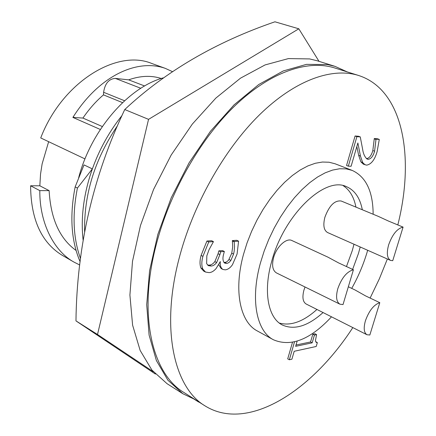 <?xml version="1.0" encoding="UTF-8"?>
<svg xmlns="http://www.w3.org/2000/svg" width="436" height="436" viewBox="0 0 436 436"><rect width="100%" height="100%" fill="white"/><g stroke="black" fill="none" stroke-linecap="round" stroke-linejoin="round"><path stroke-width="0.65" d="M194.805 399.474L198.816 401.943M319.016 61.345L298.813 28.798L148.551 119.355L97.511 334.488L153.33 371.766M198.68 402.057L194.358 399.316M97.511 334.488L75.968 320.885L155.396 374.044M148.551 119.355L124.751 109.545C93.135 175.964 76.872 246.411 75.968 320.885M298.813 28.798L274.936 21.8C215.667 42.123 165.604 71.368 124.751 109.545M331.507 316.819C310.356 339.579 290.997 347.23 273.437 339.775C256.542 331.186 250.133 299.706 260.472 262.799L264.172 251.054L268.789 239.369L274.239 227.979L280.413 217.106L287.188 206.964L294.431 197.731L302.001 189.584L309.745 182.651L317.517 177.043L325.174 172.836L332.586 170.073L339.628 168.759L346.189 168.885L352.179 170.405C366 176.798 372.993 191.409 373.145 214.24M367.673 250.275L366.987 252.608C363.237 264.984 358.152 276.909 351.727 288.387M352.179 170.405L335.099 163.783L329.027 162.225L322.389 162.039L315.288 163.271L307.827 165.942L300.137 170.04L292.349 175.523L284.604 182.313L277.051 190.319L269.84 199.394L263.11 209.378L256.989 220.087L251.616 231.32L247.076 242.852L243.473 254.455C233.429 290.932 240.214 322.242 257.365 330.978L273.437 339.775M352.817 327.589C311.816 390.978 247.757 432.605 204.991 405.856C174.525 387.86 160.595 330.205 178.738 259.845C192.423 205.781 223.826 149.837 259.464 114.848C295.205 79.902 332.287 67.155 358.583 75.477C403.398 89.838 414.909 157.369 397.817 224.932M358.583 75.477L334.701 67.956C307.903 59.487 270.571 71.7 234.966 105.741C199.465 139.825 168.569 194.543 155.467 247.681C138.092 316.819 152.829 374.061 183.845 392.444L204.991 405.856M362.316 209.76C360.027 197.971 354.773 190.287 346.56 186.701C325.027 175.681 283.689 215.03 271.595 261.736C263.033 291.967 268.2 318.018 282.277 324.978C294.267 330.352 307.86 326.204 323.054 312.547M352.626 269.394L358.468 253.425L360.218 246.978M279.307 323.054C290.801 326.188 303.347 321.654 316.945 309.462M346.467 266.549L352.266 250.645L353.999 244.231M195.055 399.556L182.826 393.713L167.882 380.187L156.382 360.528L149.107 335.115L146.703 304.748L149.586 270.642L157.854 234.372L171.234 197.791L189.077 162.835L210.419 131.334L234.078 104.847L258.777 84.497L283.28 70.943L306.492 64.365L327.518 64.55L335.012 66.359L347.367 71.945M335.012 66.359L317.201 60.773L309.615 58.925L288.403 58.593L265.072 64.931L240.525 78.153L215.864 98.084L192.331 124.08L171.174 155.042L153.57 189.447L140.474 225.505L132.5 261.311L129.912 295.052L132.604 325.163L140.152 350.44L151.908 370.082L167.07 383.696L182.826 393.713M379.794 302.682L369.837 335.006L366.954 334.734C363.918 332.744 363.411 328.085 365.428 320.749C369.074 310.672 373.865 304.65 379.794 302.682L365.619 295.924L354.931 289.913L348.342 286.774M366.954 334.734L306.121 303.99C302.846 301.903 302.104 297.325 303.897 290.256L305.037 286.997M338.581 262.908L327.828 257.104L291.88 240.525C286.398 237.544 276.364 246.869 273.546 257.796C271.688 265.524 272.658 270.571 276.468 272.925L339.944 304.192C336.39 301.935 335.671 296.785 337.786 288.736C341.639 277.901 346.849 271.574 353.422 269.764L338.581 262.908M388.383 221.019L378.388 216.409L341.208 201.018C334.679 200.162 329.24 205.569 324.891 217.253C322.913 225.221 323.806 230.317 327.567 232.535L390.536 260.396C387.048 258.27 386.427 253.065 388.661 244.776C392.422 234.366 397.229 228.48 403.077 227.112L388.383 221.019M163.206 77.881C128.44 87.304 91.064 130.086 78.682 177.643M80.518 258.575C73.155 238.247 72.12 214.741 77.417 188.052L75.156 186.908L84.017 164.901L92.334 168.89M48.647 141.689L42.129 163.887L40.537 174.111L39.84 185.796L49.126 190.636C50.696 218.747 59.678 238.688 76.071 250.455M387.375 258.995L379.369 278.778L370.12 298.071M356.833 146.55L358.665 155.374L360.904 161.87L363.362 164.181L366.665 165.151C371.319 164.258 374.813 159.701 377.156 151.488L379.287 139.416L377.511 138.784L374.29 138.544L372.829 150.556C371.418 155.51 369.308 158.208 366.518 158.655L366.376 158.644M348.326 166.176L356.888 136.642L360.267 136.899L358.463 136.25L355.078 135.994L346.549 165.489L348.326 166.176L351.111 166.263L357.874 142.97L360.441 156.039L362.67 162.541L365.123 164.852M200.903 267.955L203.688 271.099L205.492 272.042L202.707 268.892L200.903 267.955C199.666 264.499 199.732 260.325 201.1 255.431L206.926 241.032L211.629 240.732L213.455 241.631L209.029 249.735L206.828 255.856L206.637 263.633L208.386 265.677L211.079 266.031L209.275 265.104L207.59 265.066M211.079 266.031C213.024 265.982 214.877 264.821 216.643 262.554L219.897 254.629L220.649 251.774L224.349 251.485L222.545 250.591L218.839 250.869L218.087 253.725L214.839 261.638C213.079 263.9 211.22 265.055 209.275 265.104M224.349 251.485L223.777 253.648C222.431 258.101 222.742 261.268 224.709 263.137L226.616 263.426L227.854 263.121L229.445 262.08L230.889 260.417L233.565 254.084L234.159 251.261L234.53 246.738L234.181 241.457L238.59 241.168L236.786 240.296L232.372 240.585L232.71 246.738L231.767 253.196L228.551 260.243L226.388 262.063L223.946 262.521M218.638 264.587L221.15 268.532L222.142 268.876M292.491 342.304L287.716 358.861L289.341 359.765L294.513 341.868M297.134 341.143L295.63 346.337L312.171 342.827L314.454 335.05L316.58 334.619L314.956 333.769L312.825 334.194L310.552 341.966L296.006 345.029M316.58 334.619L315.441 340.598L316.247 342.456L317.348 342.598L315.669 341.748M362.67 162.541L360.904 161.87M356.888 136.642L355.078 135.994M360.267 136.899L362.621 149.237C363.308 153.924 364.856 157.216 367.254 159.124L368.278 159.32L366.518 158.655M368.278 159.32C371.074 158.868 373.178 156.164 374.595 151.205L372.829 150.556M374.595 151.205L375.979 139.471L374.202 138.833M375.979 139.471L376.066 139.177L374.29 138.544M376.066 139.177L379.287 139.416M238.59 241.168L237.08 254.03L232.453 264.745C230.23 267.868 227.843 269.568 225.281 269.84L222.938 269.448C220.829 268.091 219.951 265.464 220.316 261.562L216.098 268.554C213.809 271.148 211.471 272.505 209.078 272.625L205.492 272.042M202.707 268.892C201.476 265.437 201.546 261.257 202.92 256.357L201.1 255.431M202.92 256.357L208.757 241.936L206.926 241.032M208.757 241.936L213.455 241.631M216.643 262.554L214.839 261.638M219.897 254.629L218.087 253.725M220.649 251.774L218.839 250.869M226.616 263.426L224.823 262.521M230.889 260.417L229.096 259.524M233.565 254.084L231.767 253.196M234.099 241.773L232.284 240.895M234.181 241.457L232.372 240.585M317.348 342.598L316.204 346.478L294.191 351.291L291.907 359.182L289.341 359.765M312.171 342.827L310.552 341.966M314.454 335.05L312.825 334.194M355.94 207.122C353.939 197.023 349.683 189.878 343.181 185.671M353.422 269.764L343.023 304.568L339.944 304.192M403.077 227.112L392.732 260.695L390.536 260.396M79.75 265.006L74.125 262.172C54.614 251.637 39.518 224.006 39.807 190.619L30.596 185.774C30.896 219.586 41.534 242.825 62.517 255.474L74.12 262.172M161.233 78.496C151.232 75.254 140.376 75.706 128.658 79.848L144.616 85.974M122.56 102.64L103.485 94.879C96.067 101.179 89.211 108.907 82.916 118.069L102.318 126.538M100.34 129.487L72.877 117.404L73.275 116.815C99.266 75.788 137.144 58.364 165.337 68.381L172.307 71.58M165.337 68.381L151.777 63.476C116.832 48.767 61.961 82.317 40.722 137.934L84.987 158.917M75.156 186.908C69.515 215.869 71.172 240.825 80.126 261.769M77.417 188.052L92.328 168.912M121.987 115.545C93.342 151.346 78.344 199.208 83.156 240.274M39.807 190.619L49.126 190.636M30.596 185.774L39.84 185.796M128.658 79.848L115.333 78.404C108.858 78.894 104.951 83.516 103.61 92.285L103.485 94.879M82.916 118.069L74.011 117.486L73.275 116.815M74.011 117.486L72.877 117.404M84.617 231.794C83.832 194.549 94.776 159.205 117.448 125.77M360.441 156.039L358.665 155.374M115.333 78.404L140.812 88.279M124.576 100.76L103.61 92.285M222.938 269.448L221.15 268.532"/></g></svg>
